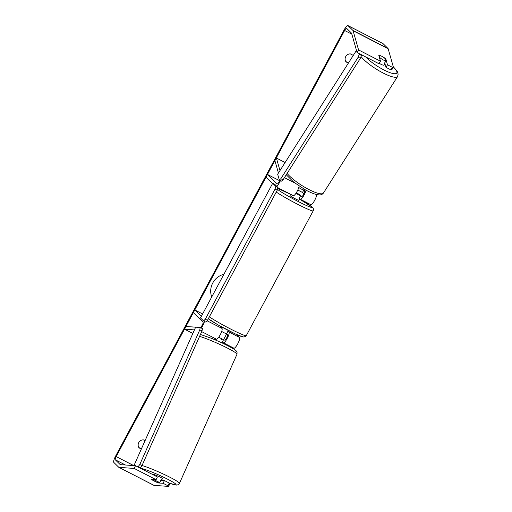 <?xml version="1.0" encoding="UTF-8"?>
<svg xmlns="http://www.w3.org/2000/svg" width="512" height="512" viewBox="0 0 512 512"><rect width="100%" height="100%" fill="white"/><g stroke="black" fill="none" stroke-linecap="round" stroke-linejoin="round"><path stroke-width="0.77" d="M221.6 339.686A5.069 0.499 -154.2 0 0 222.182 339.923M222.15 342.733L223.494 342.829A6.086 1.44 -62.8 0 0 227.456 337.965A6.086 1.44 -62.8 0 0 229.005 332.032L228.019 331.072M220.538 326.797A5.069 0.358 28.2 0 0 220.198 326.675L221.99 328.429A6.086 1.44 117.2 0 1 220.442 334.362A6.086 1.44 117.2 0 1 216.486 339.226L213.856 339.04A5.069 0.499 -154.2 0 0 214.221 339.309M192.851 333.453L184.602 329.216L194.432 329.901M232.179 348.109L234.01 348.237A6.086 1.44 -62.8 0 0 237.971 343.366A6.086 1.44 -62.8 0 0 239.514 337.434L236.525 334.502M202.618 313.958L194.797 309.939L193.363 312.614L203.034 322.093A3.04 0.723 -62.8 0 1 202.259 325.062A3.04 0.723 -62.8 0 1 200.282 327.494L185.926 326.49L184.602 329.216M201.338 316.352L194.797 309.939M201.325 328.038A6.086 1.44 -62.8 0 0 204.474 321.414M223.366 340.006L224.813 340.102A3.04 0.723 -62.8 0 0 226.797 337.67A3.04 0.723 -62.8 0 0 227.571 334.707L226.586 333.747M285.114 162.509L276.397 158.029L279.974 170.586M306.035 190.182A6.086 1.44 117.2 0 1 303.322 196.358A6.086 1.44 117.2 0 1 300.307 199.277A6.086 1.44 117.2 0 1 300.218 199.213L299.238 198.253M316.666 194.547A6.086 1.44 117.2 0 1 314.298 200.998A6.086 1.44 117.2 0 1 310.822 204.678L300.307 199.277M272.557 183.533L266.016 177.12L267.45 174.445L277.12 183.93A3.04 0.723 117.2 0 0 277.165 183.955A3.04 0.723 117.2 0 0 279.789 180.224M280.461 180.602A6.086 1.44 117.2 0 1 276.755 186.291M304.077 189.517L304.595 191.322A3.04 0.723 117.2 0 1 303.552 194.522A3.04 0.723 117.2 0 1 301.696 196.57A3.04 0.723 117.2 0 1 301.651 196.538L299.866 194.784A5.069 0.358 28.2 0 0 296.294 192.781A5.069 0.358 -151.8 0 1 299.322 194.458L300.602 195.712L298.931 198.829A5.069 0.358 -151.8 0 0 299.693 199.021A5.069 0.358 -151.8 0 0 299.603 198.88A5.069 0.358 -151.8 0 0 299.11 198.496M303.904 193.837L302.496 192.461L297.786 190.042M279.61 180.698L267.45 174.445M293.21 195.61A6.086 1.44 -62.8 0 0 293.299 195.674A6.086 1.44 -62.8 0 0 296.538 192.397A6.086 1.44 -62.8 0 0 299.117 186.035M278.432 173.005L274.893 160.57L276.397 158.029M382.074 56.512A5.069 1.171 -147.5 0 1 385.216 58.656L385.882 60.992L384.026 63.904A5.069 1.171 -147.5 0 0 384.96 63.789A5.069 1.171 -147.5 0 1 384.96 63.789L384.166 65.037A5.069 1.171 -147.5 0 1 380.358 63.955A5.069 1.171 -147.5 0 1 379.238 63.283M385.882 60.992A5.069 1.171 -147.5 0 1 383.008 59.789A5.069 1.171 -147.5 0 1 379.866 57.651L379.181 55.341A5.069 1.21 -149.4 0 0 378.797 55.302L380.474 61.197L358.573 49.939L353.101 30.746A6.086 1.44 117.2 0 0 352.96 30.477L348.045 25.664A6.086 1.44 117.2 0 0 347.962 25.6L383.008 43.616A6.086 1.44 117.2 0 1 383.098 43.68L388.006 48.493A6.086 1.44 117.2 0 1 388.154 48.755L393.389 67.136L391.878 69.677L390.848 69.843L385.978 67.341L387.488 64.8L392.352 67.302L393.389 67.136M379.59 58.08L379.866 57.651M304.275 189.21L303.763 190.016A5.069 1.171 -147.5 0 1 300.89 188.813A5.069 1.171 -147.5 0 1 298.79 187.482M223.898 274.278A17.101 16.57 134.4 0 0 212.742 283.008A17.101 16.57 134.4 0 0 211.738 296.954M135.494 465.702L134.176 468.429L156.083 479.686L157.402 476.966L135.494 465.702L120.301 464.646A3.04 0.723 117.2 0 1 120.23 464.627A3.04 0.723 117.2 0 1 120.186 464.595L115.277 459.776A3.04 0.723 117.2 0 1 116.173 456.576L344.64 30.483A3.04 0.723 117.2 0 1 346.566 28.307A3.04 0.723 117.2 0 1 346.611 28.339L351.526 33.152A3.04 0.723 117.2 0 1 351.597 33.286L357.069 52.48L358.573 49.939M223.386 340.006L226.688 333.843M302.496 192.461L304.058 189.562M141.331 449.043L139.078 447.885A5.069 4.915 -45.6 0 1 143.379 439.859L145.043 440.717M353.286 55.398L350.336 53.882A5.069 4.915 134.4 0 0 346.035 61.901L348.378 63.11M134.176 468.429L118.982 467.373A6.086 1.44 117.2 0 1 118.842 467.334A6.086 1.44 117.2 0 1 118.752 467.27L113.843 462.451A6.086 1.44 117.2 0 1 115.635 456.051L344.102 29.958A6.086 1.44 117.2 0 1 347.962 25.6M141.421 448.838L138.829 447.501M345.786 61.523L348.499 62.918M168.576 486.4L167.962 485.792L169.28 483.072L169.894 483.674L168.576 486.4L154.035 485.382A6.086 1.44 117.2 0 1 153.888 485.344L118.842 467.334M379.994 55.539A5.069 1.21 -149.4 0 1 385.805 58.906L387.488 64.8M380.474 61.197L378.97 63.738L357.069 52.48M390.848 69.843L392.352 67.302M384.698 62.848L385.978 67.341M169.28 483.072L164.41 480.57L163.091 483.29L167.962 485.792M160.826 480.32L164.41 480.57M152.384 480.019A5.069 0.499 -154.2 0 0 154.4 481.126A5.069 0.499 -154.2 0 0 158.426 482.97L163.091 483.29M158.605 482.598L158.426 482.97M156.083 479.686L151.418 479.366A5.069 0.499 -154.2 0 0 151.706 479.578L153.542 479.738A5.069 0.461 -156 0 1 157.03 481.235A5.069 0.461 -156 0 1 159.77 482.682L161.21 479.456A5.069 0.461 -156 0 1 161.798 479.981A5.069 0.461 -156 0 1 161.018 479.891A20.026 1.811 -156 0 0 162.221 480.416M385.453 59.494L385.805 58.906M299.693 199.021L298.976 200.358A5.069 0.358 -151.8 0 1 294.867 198.566A5.069 0.358 -151.8 0 1 290.125 195.712A5.069 0.358 -151.8 0 1 290.035 195.565L290.752 194.234M292.902 195.469L292.794 195.68A5.069 0.358 -151.8 0 1 290.931 194.458M300.602 195.712A5.069 0.358 -151.8 0 1 295.904 193.376M221.747 328.186L222.054 327.603A5.069 0.358 -151.8 0 1 220.102 326.304A5.069 0.358 -151.8 0 1 220.013 326.157L220.077 326.042M229.011 330.835L228.954 330.95A5.069 0.358 -151.8 0 1 228.186 330.758L226.515 333.875A5.069 0.358 -151.8 0 1 221.683 331.469M292.794 195.68L292.23 195.123M275.808 186.381L272.672 183.309L274.867 184.435L277.997 187.507L277.254 190.176L275.059 189.05L275.808 186.381L277.997 187.507M272.672 183.309L200.499 317.914L203.635 320.986L205.28 319.194L275.059 189.05M205.28 319.194L207.469 320.32L205.824 322.112L203.635 320.986M207.469 320.32L277.254 190.176M361.203 54.611L361.446 55.45L359.296 54.259L358.202 57.158L280.858 178.688L279.296 179.949L277.664 174.214L356.474 50.394M359.085 53.517L359.296 54.259M279.296 179.949L281.446 181.146L283.002 179.885L280.858 178.688M358.202 57.158L360.352 58.349L283.002 179.885M360.352 58.349L361.446 55.45M161.798 479.981L162.419 478.598A5.069 0.461 -156 0 0 159.085 476.621A5.069 0.461 -156 0 0 153.158 474.47L153.043 474.726M154.432 481.056A5.069 0.461 -156 0 0 157.92 482.554L159.77 482.682M222.067 342.918L223.494 339.712A5.069 0.461 -156 0 0 220.755 338.266A5.069 0.461 -156 0 0 218.65 337.325M214.381 339.488A5.069 0.461 -156 0 1 215.827 339.994L216.179 339.206M214.33 339.078L214.182 339.405M137.517 466.746L138.099 466.784L139.776 464.525L199.802 329.856L200.179 327.501L195.642 327.187L133.952 465.6M139.533 467.782L140.326 467.834L138.099 466.784M200.179 327.501L202.406 328.557L202.029 330.906L199.802 329.856M139.776 464.525L142.003 465.574L202.029 330.906M142.003 465.574L140.326 467.834M216.486 339.226L201.702 331.629M234.01 348.237L223.494 342.829M239.514 337.434L229.005 332.032M221.99 328.429L207.066 320.755M294.797 182.97L284.429 177.638M361.03 56.557A22.56 5.203 32.5 0 0 380.64 71.686A22.56 5.203 32.5 0 0 397.6 76.512L398.157 74.074L397.293 71.52L393.248 66.656M393.318 66.886A20.026 4.621 -147.5 0 1 395.629 73.702A20.026 4.621 -147.5 0 1 381.734 68.787A20.026 4.621 -147.5 0 1 365.632 56.883M397.6 76.512L323.43 193.05A22.56 5.203 -147.5 0 1 306.47 188.224A22.56 5.203 -147.5 0 1 287.117 173.421M133.683 465.581L116.173 456.576M351.853 34.195L344.64 30.483M388.154 48.755L353.101 30.746M125.44 465.005L115.277 459.776M154.035 485.382L118.982 467.373M383.098 43.68L348.045 25.664M388.006 48.493L352.96 30.477M209.338 316.838A22.56 1.606 28.2 0 0 231.341 329.389A22.56 1.606 28.2 0 0 246.278 335.654L245.485 336.55L243.174 337.018L235.61 334.08L217.85 324.781L208.307 318.752M242.502 336.115A20.026 1.427 -151.8 0 1 229.594 331.123A20.026 1.427 -151.8 0 1 208.333 318.714M246.278 335.654L313.197 210.854A22.56 1.606 -151.8 0 1 298.259 204.589A22.56 1.606 -151.8 0 1 276.25 192.045M277.491 189.331A20.026 1.427 28.2 0 0 298.643 201.741A20.026 1.427 28.2 0 0 311.808 206.861A20.026 1.427 28.2 0 0 299.622 199.142L312.39 207.277C313.485 208.346 313.754 209.536 313.197 210.854M290.688 194.355A20.026 1.427 28.2 0 0 277.715 188.518M142.029 465.523A22.56 2.042 24 0 1 164.582 474.63A22.56 2.042 24 0 1 179.424 483.411L178.035 484.794L176.454 485.082L169.44 483.226M169.408 483.194A20.026 1.811 -156 0 0 175.718 484.051A20.026 1.811 -156 0 0 162.912 476.89A20.026 1.811 -156 0 0 140.435 468.243M179.424 483.411L236.979 354.278A22.56 2.042 -156 0 0 222.144 345.491A22.56 2.042 -156 0 0 199.584 336.384M277.926 187.77L293.299 195.674M286.266 174.765L293.754 182.163L305.005 189.619C309.037 191.853 312.582 193.414 315.661 194.291L318.778 194.88C320.762 195.11 322.31 194.502 323.43 193.05M290.694 194.349L277.734 188.454M162.189 480.41L161.005 479.917M236.979 354.278C237.126 352.141 237.043 351.245 236.73 351.578C236.288 351.002 236.339 349.811 222.579 343.155L212.186 338.573L200.435 334.477"/></g></svg>

